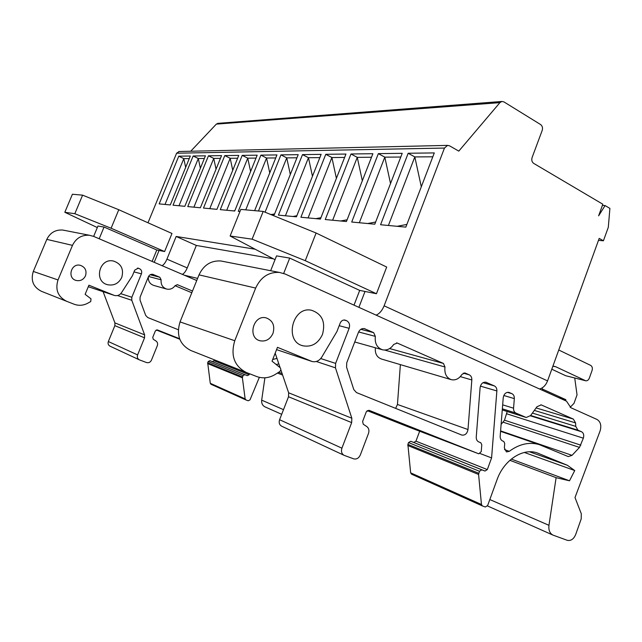 <?xml version="1.0" encoding="UTF-8"?>
<svg xmlns="http://www.w3.org/2000/svg" width="642" height="642" viewBox="0 0 642 642"><rect width="100%" height="100%" fill="white"/><g stroke="black" fill="none" stroke-linecap="round" stroke-linejoin="round"><path stroke-width="0.96" d="M305.255 260.684L252.113 239.169L263.188 211.427L316.113 233.022L305.255 260.684L376.445 293.731L365.017 291.46L358.894 307.349M316.113 233.022L386.685 267.048L376.445 293.731M263.188 211.427L240.814 209.412L230.125 236.007L275.017 259.705M230.125 236.007L252.113 239.169M270.659 270.715L276.533 255.885L289.719 258.092L359.697 290.401L365.017 291.46M285.16 274.022L566.525 401.186L570.866 407.718L596.972 419.443C600.567 421.666 601.61 425.494 600.109 430.918L574.999 497.55L581.291 513.76L581.219 518.872L575.681 534.521C573.667 539.152 570.85 541.078 567.239 540.307L553.027 535.123C549.801 533.422 548.445 530.156 548.958 525.317L556.108 477.672L569.51 480.794L574.742 470.546L567.359 465.265L537.177 452.915C522.821 447.731 503.858 460.097 497.004 479.799L487.647 505.519L485.32 507.003L482.375 505.928L481.468 504.492L478.587 474.462L479.478 471.268L481.813 469.816L484.999 471.043L487.318 469.591L491.587 457.915L496.868 390.946C496.964 388.514 496.146 386.845 494.412 385.938L485.85 382.215C482.744 381.998 480.826 383.828 480.096 387.696L476.252 436.985C476.171 439.425 477.006 441.07 478.755 441.921L480.786 442.739L481.781 444.705L481.243 451.607L478.772 453.814L368.893 410.262L366.309 411.763L362.61 421.497L363.284 424.258L366.807 426.553C368.853 428.166 369.415 430.453 368.492 433.422L360.322 454.977C358.774 458.228 356.551 459.512 353.646 458.837L344.144 455.347C341.672 453.878 340.926 451.495 341.913 448.18L351.664 422.605L351.832 418.231L335.461 367.85L335.622 363.388L349.144 328.311C350.163 324.828 349.32 322.284 346.616 320.703L344.931 320.053C342.812 319.82 341.231 320.831 340.196 323.087L336.914 331.577L321.794 357.072C319.259 360.884 316.033 362.361 312.116 361.51L277.472 347.33L272.039 361.173L280.008 367.593C281.188 369.006 281.036 370.378 279.575 371.702L275.378 374.358C269.383 377.994 263.276 378.764 257.049 376.669L246.327 372.488C234.266 366.141 230.406 355.548 234.763 340.725L255.66 288.073C260.764 277.103 268.677 271.887 279.39 272.425L285.16 274.022M542.145 387.912L542.683 390.408M558.749 350.002L590.672 365.386C592.253 366.422 592.718 368.131 592.06 370.506L589.34 378.114C588.513 380.072 587.302 380.963 585.705 380.786L555.619 366.686L552.85 366.285M551.791 369.206L565.706 375.722L585.552 380.746M565.546 400.744L565.851 399.677L542.289 389.012M574.726 378.026L577.038 394.886L573.996 403.361L570.168 407.285M558.861 397.719L565.851 399.677M359.697 290.401L354.015 305.143M283.676 273.42L289.719 258.092M375.337 336.368C374.623 343.398 377.055 347.884 382.632 349.826C387.07 350.58 390.761 348.791 393.698 344.441L397.254 343.053L443.445 363.444L444.978 366.991C444.264 373.612 446.415 377.849 451.43 379.711C455.603 380.489 459.102 378.732 461.927 374.438L464.856 372.93L469.294 374.856C471.076 375.779 471.918 377.48 471.83 379.952L467.994 429.53C467.159 433.655 465.089 435.501 461.775 435.059L356.438 392.559L353.774 389.542L346.576 367.192L346.752 362.77L358.429 332.371C359.713 329.563 361.663 328.303 364.279 328.608L373.668 332.644L375.337 336.368L358.605 331.946M450.893 379.558L381.557 359.055C376.942 357.385 374.88 353.622 375.361 347.779M395.624 408.368L397.454 404.468L400.375 364.624M514.322 398.61L513.56 408.192C513.464 410.599 514.266 412.228 515.943 413.095L526.231 417.493L530.597 415.567L536.921 406.787L541.142 404.869L573.354 419.082L575.569 422.901L575.754 426.384L577.952 430.18L581.564 431.753C583.594 432.981 584.196 435.124 583.353 438.173L579.509 447.402L572.038 455.347L568.298 456.598L539.312 444.633C529.361 441.72 519.346 443.951 509.275 451.334L506.442 451.92L504.363 447.956L504.724 443.389L503.761 441.447L502.606 440.974C500.904 440.139 500.094 438.51 500.182 436.103L503.224 397.791C503.946 393.955 505.824 392.15 508.857 392.366L511.931 393.674C513.616 394.557 514.419 396.202 514.322 398.61L503.809 395.496M501.113 424.386L504.508 420.197L507.196 411.498M322.493 334.402C318.247 343.454 311.795 347.266 303.128 345.837C283.788 341.737 292.399 305.68 311.595 310.279C322.123 313.986 325.751 322.027 322.493 334.402M272.978 333.399C270.13 339.345 265.812 341.801 260.01 340.766C247.146 337.812 253.357 314.379 266.069 317.854C272.794 320.406 275.097 325.59 272.978 333.399M419.659 431.223L415.944 441.158L413.761 442.45L410.752 441.287L408.553 442.579L407.879 444.384L410.647 472.841L411.522 474.165L482.286 505.88M413.761 442.45L484.991 471.043L413.761 442.45M367.152 410.607L407.758 426.681M280.795 369.688L288.643 392.8L288.515 396.756L279.583 419.716C278.684 422.701 279.382 424.868 281.694 426.224L344.144 455.347M275.185 353.148L280.121 367.697M223.504 261.487L220.8 260.965C210.921 260.427 203.658 265.066 199.012 274.864L180.033 321.907C176.093 335.148 179.688 344.682 190.802 350.492L246.327 372.488M509.86 460.314L556.108 477.672M511.305 459.078L569.51 480.794M524.329 452.458L574.742 470.546M529.498 451.791L567.359 465.265M480.176 453.565L491.587 457.915M376.1 315.126C379.414 313.794 382.086 310.688 384.117 305.817L444.465 148.061L447.546 145.389L449.488 145.79L458.797 151.119L499.925 102.632L501.859 101.468L503.906 101.885L540.62 124.556C542.386 125.952 542.915 127.91 542.193 130.446L532.098 157.531C531.383 160.083 531.905 162.033 533.687 163.381L602.83 204.22L598.617 215.832L605.093 205.56L609.9 208.401L608.303 227.292L603.416 240.79L599.195 238.391L547.562 380.891C545.764 385.328 543.092 388.025 539.537 388.988M147.997 222.774L176.598 153.213L444.465 148.061M118.778 209.725L111.098 228.239L74.825 213.714L82.601 195.16L118.778 209.725L171.976 233.479L164.601 251.552L159.072 250.452L154.216 262.321M162.073 265.684C163.822 264.761 165.443 262.578 166.928 259.143L176.173 236.465L196.332 245.453L273.291 258.79M255.131 249.208L176.173 236.465M434.289 152.916L405.84 227.124L380.57 224.74L408.176 153.253L434.289 152.916M402.213 153.326L374.8 224.202L351.712 222.028L378.347 153.631L402.213 153.326M372.882 153.703L346.431 221.53L325.253 219.532L350.973 153.984L372.882 153.703M345.95 154.048L320.398 219.074L300.905 217.245L325.775 154.305L345.95 154.048M321.136 154.361L296.435 216.819L278.427 215.126L302.494 154.602L321.136 154.361M258.477 211.001L280.923 154.874L298.201 154.65L274.295 214.733L270.394 214.364M239.972 211.499L238.286 211.346L260.885 155.131L276.943 154.923L254.633 210.656M257.177 155.179L234.715 211.009L220.286 209.645L242.211 155.364L257.177 155.179M238.76 155.412L216.956 209.332L203.482 208.064L224.78 155.589L238.76 155.412M221.546 155.629L200.368 207.767L187.761 206.588L208.465 155.797L221.546 155.629M205.432 155.837L184.84 206.307L173.019 205.191L193.154 155.99L205.432 155.837M190.313 156.03L170.282 204.934L159.168 203.891L178.773 156.175L190.313 156.03M179.591 338.711L157.306 329.916L155.38 330.871L152.732 337.387L153.278 339.289L155.95 340.966C157.515 342.13 157.964 343.703 157.314 345.701L151.464 360.146C150.348 362.313 148.703 363.115 146.512 362.545L139.362 359.849C137.5 358.774 136.915 357.121 137.605 354.898L144.554 337.82L144.619 334.851L131.77 300.263L131.835 297.262L141.433 273.837C142.139 271.502 141.481 269.776 139.45 268.653L138.19 268.187L134.708 270.146L132.388 275.811L121.515 292.688C119.693 295.2 117.334 296.123 114.436 295.464L88.917 285.2L85.129 294.341L90.995 298.811L90.731 301.555L87.705 303.233C83.388 305.52 78.966 305.889 74.44 304.34L66.656 301.307C57.916 296.805 55.035 289.686 58.013 279.944L72.482 245.364C76.029 238.158 81.694 234.795 89.463 235.269L93.676 236.408L184.286 275.193L197.592 278.403M184.286 275.193L196.733 280.522M164.601 251.552L111.098 228.239M82.601 195.16L72.41 194.245L64.826 212.277L97.327 227.565M182.344 274.367C184.134 273.468 185.763 271.325 187.231 267.923L196.332 245.453M64.826 212.277L74.825 213.714M93.644 236.4L97.961 226.04L104.044 227.059L156.8 249.995L159.072 250.452M156.8 249.995L152.13 261.43M99.181 238.768L104.044 227.059M148.326 276.951C148.15 281.348 150.027 284.197 153.96 285.489L166.254 288.948M175.065 285.714L191.797 292.752M178.291 329.731L147.724 317.533L145.694 315.415L140.028 300.087L140.1 297.094L148.406 276.766C149.329 274.888 150.774 274.07 152.732 274.327L159.826 277.248L161.134 279.808C160.693 284.567 162.578 287.664 166.808 289.109C170.162 289.719 172.923 288.579 175.089 285.682L177.401 284.695L192.496 291.027M276.959 358.372L272.69 359.52M121.747 277.432C118.722 283.443 114.019 285.875 107.639 284.735C93.443 281.573 99.301 257.643 113.433 261.029C121.226 263.702 123.994 269.167 121.747 277.432M85.498 275.811C83.5 279.719 80.394 281.276 76.189 280.466C66.872 278.243 71.093 262.795 80.314 265.323C85.217 267.136 86.951 270.635 85.498 275.811M264.905 377.809L261.679 400.151C261.382 403.337 262.49 405.575 264.994 406.868L281.686 414.307M279.623 366.237L279.214 366.951M214.38 359.833L214.019 360.732L212.309 361.59L209.918 360.66L208.209 361.518L207.695 362.794L210.279 383.298L210.985 384.277L245.806 399.886M259.352 377.352L250.011 399.854L248.213 400.801L245.886 399.918L245.14 398.883L242.387 377.801L243.029 375.61L244.835 374.679L247.347 375.658L212.301 361.59L247.347 375.658L249.152 374.727L249.537 373.74M156.263 329.956L179.784 339.233M103.105 291.677L114.91 322.894L114.854 325.663L108.346 341.544C107.695 343.606 108.249 345.147 110.015 346.166L139.362 359.849M64.762 230.438L62.747 230.045C55.445 229.587 50.132 232.693 46.818 239.378L33.304 271.446C30.527 280.482 33.248 287.102 41.457 291.324L66.656 301.307M277.408 373.066L282.608 375.024M278.66 372.28L282.119 373.572M278.853 363.958L276.132 364.471M244.835 374.679L209.926 360.66L244.835 374.679M602.389 205.432L605.093 205.56M388.402 225.478L414.82 156.929L421.304 186.79M406.868 224.435L397.117 226.305M359.319 222.742L384.807 157.146L390.529 183.548M375.642 222.02L367.689 223.528M332.644 220.23L357.265 157.354L362.329 180.771M347.113 219.773L340.701 220.992M308.096 217.919L331.898 157.539L336.392 178.372M320.944 217.694L315.856 218.649M285.425 215.784L308.465 157.715L312.461 176.293M296.853 215.752L292.913 216.49M265.066 212.189L286.741 157.868L290.312 174.488M274.607 213.938L271.654 214.484M245.758 209.854L266.558 158.02L269.744 172.899M226.738 210.255L247.748 158.157L250.605 171.51M234.86 210.648L233.511 210.897M209.773 208.658L230.181 158.285L232.741 170.282M217.028 209.148L216.338 209.276M193.9 207.165L213.738 158.405L216.033 169.199M179.006 205.761L198.306 158.526L200.376 168.228M432.804 156.792L414.82 156.929L408.176 153.253M400.785 157.033L384.807 157.146L378.347 153.631M371.501 157.25L357.265 157.354L350.973 153.984M344.618 157.442L331.898 157.539L325.775 154.305M319.844 157.627L308.465 157.715L302.494 154.602M296.957 157.796L286.741 157.868L280.923 154.874M275.731 157.956L266.558 158.02L260.885 155.131M256.006 158.101L247.748 158.157L242.211 155.364M237.612 158.237L230.181 158.285L224.78 155.589M220.439 158.357L213.738 158.405L208.465 155.797M204.357 158.478L198.306 158.526L193.154 155.99M218.144 123.328L216.338 124.115L190.714 151.239M179.214 151.504L176.598 153.213M165.018 204.445L183.805 158.63L185.666 167.369M189.262 158.59L183.805 158.63L178.773 156.175M603.416 240.79L598.48 240.349M553.749 366.237L555.619 366.686M565.706 375.722L585.215 380.618M397.254 343.053L396.531 342.86M443.445 363.444L389.638 348.566M444.978 366.991L384.646 350.05M465.225 373.058L464.647 372.89M469.294 374.856L463.259 373.146M471.83 379.952L460.29 376.629M467.994 429.53L397.454 404.468M365.146 328.881L363.805 328.535M360.836 329.322L373.668 332.644M502.662 404.837L513.56 408.192M502.349 408.826L515.943 413.095M502.261 409.925L525.846 417.356M540.845 404.813L541.615 405.038M536.102 407.927L573.354 419.082M534.321 410.398L575.569 422.901M532.403 413.071L575.754 426.384M530.661 415.478L577.952 430.18M530.404 415.831L581.564 431.753M506.835 413.833L583.353 438.173M504.508 420.197L580.858 445.163M503.248 422.227L579.509 447.402M500.599 430.894L572.038 455.347M504.492 449.585L509.275 451.334M508.544 392.302L509.379 392.543M507.349 392.342L511.931 393.674M489.814 499.548L548.958 525.317M536.608 452.73L538.726 453.485M410.647 472.841L481.468 504.492M407.734 445.468L478.587 474.462M407.879 444.384L478.747 473.266M408.553 442.579L479.478 471.268M410.76 441.287L481.821 469.816L410.752 441.287M415.944 441.158L487.318 469.591M480.401 386.123L496.868 390.946M483.041 382.672L494.412 385.938M485.504 382.15L486.411 382.407M407.734 426.665L478.723 453.798M279.583 419.716L341.913 448.18M288.515 396.756L351.664 422.605M288.643 392.8L351.832 418.231M316.313 361.494L335.461 367.85M320.735 358.557L335.622 363.388M339.185 325.703L349.144 328.311M343.863 320.013L346.616 320.703M344.529 319.997L345.677 320.286M276.566 349.625L311.394 361.261M180.033 321.907L234.763 340.725M199.012 274.864L255.66 288.073M166.928 259.143L187.231 267.923M153.382 274.527L152.371 274.27M177.754 284.807L177.208 284.663M150.164 274.744L159.826 277.248M161.134 279.808L148.535 276.485M261.679 400.151L283.491 409.652M210.279 383.298L245.14 398.883M207.599 363.565L242.387 377.801M207.695 362.794L242.491 376.974M208.209 361.518L243.029 375.61M214.019 360.732L249.152 374.727M108.346 341.544L137.605 354.898M114.854 325.663L144.554 337.82M114.91 322.894L144.619 334.851M117.526 295.545L131.77 300.263M120.752 293.667L131.835 297.262M133.993 271.887L141.433 273.837M137.396 268.139L139.45 268.653M137.894 268.139L138.744 268.356M114.043 295.328L88.291 286.725L113.907 295.272M33.304 271.446L58.013 279.944M46.818 239.378L72.482 245.364M384.117 305.817L547.562 380.891M216.338 124.115L499.925 102.632M354.737 341.977L381.902 349.617M502.261 409.941L526.055 417.436M500.559 431.344L539.312 444.633M301.965 345.476L303.128 345.837M259.224 340.501L260.01 340.766M487.455 505.928L553.027 535.123M411.522 474.165L482.375 505.928M276.566 349.633L311.587 361.334M220.8 260.965L279.39 272.425M274.872 353.959L275.538 354.191M106.781 284.462L107.639 284.735M75.612 280.281L76.189 280.466M210.985 384.277L245.886 399.918M62.747 230.045L89.463 235.269M501.859 101.468L217.75 123.36M447.546 145.389L178.789 151.512"/></g></svg>
